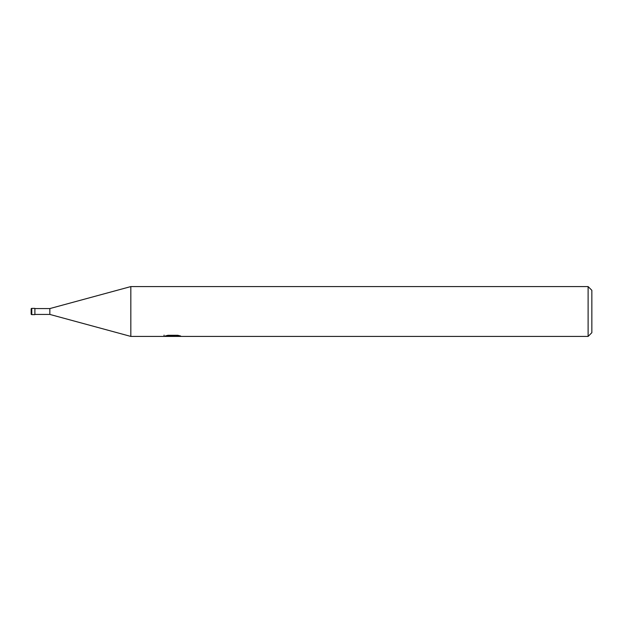 <?xml version="1.0" encoding="UTF-8"?>
<svg xmlns="http://www.w3.org/2000/svg" width="623" height="623" viewBox="0 0 623 623"><rect width="100%" height="100%" fill="white"/><g stroke="black" fill="none" stroke-linecap="round" stroke-linejoin="round"><path stroke-width="0.93" d="M588.112 336.42L588.112 286.58L591.85 290.318L591.85 332.682L588.112 336.42L130.83 336.42L49.84 314.428L34.888 314.428M49.84 314.428L49.84 308.572L130.83 286.58L588.112 286.58M34.888 308.572L49.84 308.572M130.83 336.42L130.83 286.58M172.75 336.218L163.888 336.42L173.358 335.945L165.391 335.945L167.984 335.291L177.82 335.291L180.67 336.023L172.345 336.42L172.75 335.984M171.099 336.42L169.464 336.179M174.907 336.031L172.392 336.42M173.358 335.291L173.358 335.945M164.059 335.119L164.059 336.365M31.773 308.385A0.623 0.623 0 0 0 31.15 309.008L31.15 313.992A0.623 0.623 0 0 0 31.773 314.615L31.773 308.385L34.888 308.385L34.888 314.615L31.773 314.615M174.907 336.404L174.907 335.291"/></g></svg>
